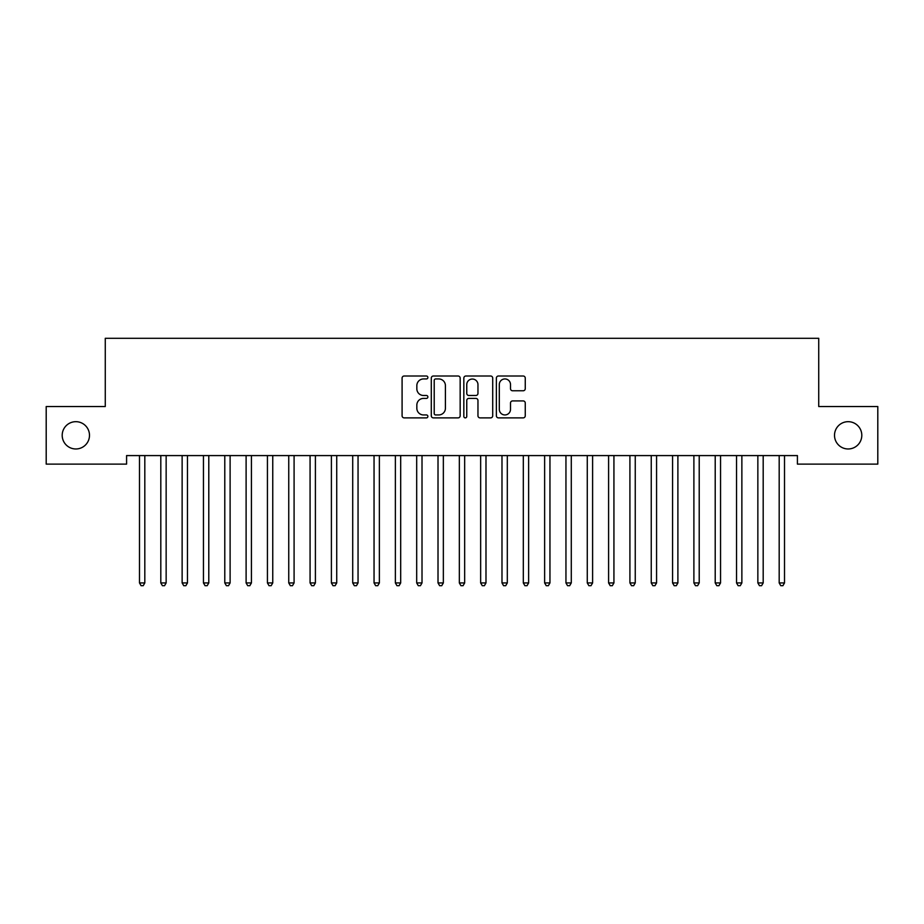<?xml version="1.0" encoding="UTF-8"?>
<svg xmlns="http://www.w3.org/2000/svg" width="924" height="924" viewBox="0 0 924 924"><rect width="100%" height="100%" fill="white"/><g stroke="black" fill="none" stroke-linecap="round" stroke-linejoin="round"><path stroke-width="1.39" d="M427.881 377.477A1.467 1.467 0 0 0 426.414 376.01L404.181 376.01A2.091 2.091 0 0 0 402.09 378.101L402.09 415.777A2.091 2.091 0 0 0 404.181 417.879L426.414 417.879A1.467 1.467 0 0 0 427.881 416.412A1.467 1.467 0 0 0 426.414 414.945L423.538 414.945A6.699 6.699 0 0 1 416.839 408.246L416.839 405.105A6.699 6.699 0 0 1 423.538 398.406L426.414 398.406A1.467 1.467 0 0 0 427.881 396.939A1.467 1.467 0 0 0 426.414 395.484L423.538 395.484A6.699 6.699 0 0 1 416.839 388.785L416.839 385.643A6.699 6.699 0 0 1 423.538 378.944L426.414 378.944A1.467 1.467 0 0 0 427.881 377.477M834.511 435.32A13.652 13.652 0 0 0 848.163 448.972A13.652 13.652 0 0 0 861.803 435.32A13.652 13.652 0 0 0 848.163 421.679A13.652 13.652 0 0 0 834.511 435.32M62.197 435.32A13.652 13.652 0 0 0 75.837 448.972A13.652 13.652 0 0 0 89.489 435.32A13.652 13.652 0 0 0 75.837 421.679A13.652 13.652 0 0 0 62.197 435.32M523.169 390.771A2.091 2.091 0 0 0 525.259 388.681L525.259 378.101A2.091 2.091 0 0 0 523.169 376.01L498.475 376.01A2.091 2.091 0 0 0 496.373 378.101L496.373 415.777A2.091 2.091 0 0 0 498.475 417.879L523.169 417.879A2.091 2.091 0 0 0 525.259 415.777L525.259 403.014A2.091 2.091 0 0 0 523.169 400.924L512.601 400.924A2.091 2.091 0 0 0 510.51 403.014L510.51 409.344A5.602 5.602 0 0 1 504.908 414.945A5.602 5.602 0 0 1 499.307 409.344L499.307 384.546A5.602 5.602 0 0 1 504.908 378.944A5.602 5.602 0 0 1 510.51 384.546L510.51 388.681A2.091 2.091 0 0 0 512.601 390.771L523.169 390.771M797.412 455.578L126.588 455.578L126.588 464.114L46.2 464.114L46.2 406.537L105.267 406.537L105.267 338.299L818.733 338.299L818.733 406.537L877.8 406.537L877.8 464.114L797.412 464.114L797.412 455.578M460.164 378.101A2.091 2.091 0 0 0 458.073 376.01L433.379 376.01A2.091 2.091 0 0 0 431.289 378.101L431.289 415.777A2.091 2.091 0 0 0 433.379 417.879L458.073 417.879A2.091 2.091 0 0 0 460.164 415.777L460.164 378.101M465.927 376.01L490.621 376.01A2.091 2.091 0 0 1 492.711 378.101L492.711 415.777A2.091 2.091 0 0 1 490.621 417.879L480.053 417.879A2.091 2.091 0 0 1 477.962 415.777L477.962 400.496A2.091 2.091 0 0 0 475.872 398.406L468.849 398.406A2.091 2.091 0 0 0 466.759 400.496L466.759 416.412A1.467 1.467 0 0 1 465.292 417.879A1.467 1.467 0 0 1 463.836 416.412L463.836 378.101A2.091 2.091 0 0 1 465.927 376.01M435.678 378.944A1.467 1.467 0 0 0 434.211 380.411L434.211 413.478A1.467 1.467 0 0 0 435.678 414.945L438.715 414.945A6.699 6.699 0 0 0 445.414 408.246L445.414 385.643A6.699 6.699 0 0 0 438.715 378.944L435.678 378.944M477.962 384.65A5.602 5.602 0 0 0 472.36 379.048A5.602 5.602 0 0 0 466.759 384.65L466.759 393.381A2.091 2.091 0 0 0 468.849 395.484L475.872 395.484A2.091 2.091 0 0 0 477.962 393.381L477.962 384.65M139.212 455.578L139.339 455.89A2.137 2.137 0 0 1 139.489 456.687L139.489 582.928L144.814 582.928L144.814 456.687A2.137 2.137 0 0 1 144.976 455.89L145.103 455.578M144.814 582.928L143.22 585.701L141.083 585.701L139.489 582.928M160.533 455.578L160.66 455.89A2.137 2.137 0 0 1 160.811 456.687L160.811 582.928L166.147 582.928L166.147 456.687A2.137 2.137 0 0 1 166.297 455.89L166.424 455.578M166.147 582.928L164.541 585.701L162.416 585.701L160.811 582.928M181.855 455.578L181.982 455.89A2.137 2.137 0 0 1 182.132 456.687L182.132 582.928L187.468 582.928L187.468 456.687A2.137 2.137 0 0 1 187.618 455.89L187.745 455.578M187.468 582.928L185.863 585.701L183.737 585.701L182.132 582.928M203.176 455.578L203.303 455.89A2.137 2.137 0 0 1 203.453 456.687L203.453 582.928L208.789 582.928L208.789 456.687A2.137 2.137 0 0 1 208.94 455.89L209.067 455.578M208.789 582.928L207.184 585.701L205.059 585.701L203.453 582.928M224.497 455.578L224.624 455.89A2.137 2.137 0 0 1 224.786 456.687L224.786 582.928L230.111 582.928L230.111 456.687A2.137 2.137 0 0 1 230.261 455.89L230.388 455.578M230.111 582.928L228.517 585.701L226.38 585.701L224.786 582.928M245.819 455.578L245.946 455.89A2.137 2.137 0 0 1 246.107 456.687L246.107 582.928L251.432 582.928L251.432 456.687A2.137 2.137 0 0 1 251.594 455.89L251.709 455.578M251.432 582.928L249.838 585.701L247.701 585.701L246.107 582.928M267.151 455.578L267.267 455.89A2.137 2.137 0 0 1 267.429 456.687L267.429 582.928L272.753 582.928L272.753 456.687A2.137 2.137 0 0 1 272.915 455.89L273.042 455.578M272.753 582.928L271.159 585.701L269.023 585.701L267.429 582.928M288.473 455.578L288.6 455.89A2.137 2.137 0 0 1 288.75 456.687L288.75 582.928L294.086 582.928L294.086 456.687A2.137 2.137 0 0 1 294.236 455.89L294.363 455.578M294.086 582.928L292.481 585.701L290.344 585.701L288.75 582.928M309.794 455.578L309.921 455.89A2.137 2.137 0 0 1 310.071 456.687L310.071 582.928L315.407 582.928L315.407 456.687A2.137 2.137 0 0 1 315.558 455.89L315.685 455.578M315.407 582.928L313.802 585.701L311.677 585.701L310.071 582.928M331.115 455.578L331.242 455.89A2.137 2.137 0 0 1 331.393 456.687L331.393 582.928L336.729 582.928L336.729 456.687A2.137 2.137 0 0 1 336.879 455.89L337.006 455.578M336.729 582.928L335.123 585.701L332.998 585.701L331.393 582.928M352.437 455.578L352.564 455.89A2.137 2.137 0 0 1 352.714 456.687L352.714 582.928L358.05 582.928L358.05 456.687A2.137 2.137 0 0 1 358.2 455.89L358.327 455.578M358.05 582.928L356.456 585.701L354.319 585.701L352.714 582.928M373.758 455.578L373.885 455.89A2.137 2.137 0 0 1 374.047 456.687L374.047 582.928L379.371 582.928L379.371 456.687A2.137 2.137 0 0 1 379.533 455.89L379.649 455.578M379.371 582.928L377.777 585.701L375.641 585.701L374.047 582.928M395.091 455.578L395.206 455.89A2.137 2.137 0 0 1 395.368 456.687L395.368 582.928L400.693 582.928L400.693 456.687A2.137 2.137 0 0 1 400.854 455.89L400.981 455.578M400.693 582.928L399.099 585.701L396.962 585.701L395.368 582.928M416.412 455.578L416.539 455.89A2.137 2.137 0 0 1 416.689 456.687L416.689 582.928L422.014 582.928L422.014 456.687A2.137 2.137 0 0 1 422.176 455.89L422.303 455.578M422.014 582.928L420.42 585.701L418.283 585.701L416.689 582.928M437.733 455.578L437.861 455.89A2.137 2.137 0 0 1 438.011 456.687L438.011 582.928L443.347 582.928L443.347 456.687A2.137 2.137 0 0 1 443.497 455.89L443.624 455.578M443.347 582.928L441.741 585.701L439.616 585.701L438.011 582.928M459.055 455.578L459.182 455.89A2.137 2.137 0 0 1 459.332 456.687L459.332 582.928L464.668 582.928L464.668 456.687A2.137 2.137 0 0 1 464.818 455.89L464.945 455.578M464.668 582.928L463.063 585.701L460.937 585.701L459.332 582.928M480.376 455.578L480.503 455.89A2.137 2.137 0 0 1 480.653 456.687L480.653 582.928L485.989 582.928L485.989 456.687A2.137 2.137 0 0 1 486.139 455.89L486.267 455.578M485.989 582.928L484.384 585.701L482.259 585.701L480.653 582.928M501.697 455.578L501.824 455.89A2.137 2.137 0 0 1 501.986 456.687L501.986 582.928L507.311 582.928L507.311 456.687A2.137 2.137 0 0 1 507.461 455.89L507.588 455.578M507.311 582.928L505.717 585.701L503.58 585.701L501.986 582.928M523.019 455.578L523.146 455.89A2.137 2.137 0 0 1 523.307 456.687L523.307 582.928L528.632 582.928L528.632 456.687A2.137 2.137 0 0 1 528.794 455.89L528.909 455.578M528.632 582.928L527.038 585.701L524.901 585.701L523.307 582.928M544.351 455.578L544.467 455.89A2.137 2.137 0 0 1 544.629 456.687L544.629 582.928L549.953 582.928L549.953 456.687A2.137 2.137 0 0 1 550.115 455.89L550.242 455.578M549.953 582.928L548.359 585.701L546.223 585.701L544.629 582.928M565.673 455.578L565.8 455.89A2.137 2.137 0 0 1 565.95 456.687L565.95 582.928L571.286 582.928L571.286 456.687A2.137 2.137 0 0 1 571.436 455.89L571.563 455.578M571.286 582.928L569.681 585.701L567.544 585.701L565.95 582.928M586.994 455.578L587.121 455.89A2.137 2.137 0 0 1 587.271 456.687L587.271 582.928L592.607 582.928L592.607 456.687A2.137 2.137 0 0 1 592.758 455.89L592.885 455.578M592.607 582.928L591.002 585.701L588.877 585.701L587.271 582.928M608.315 455.578L608.442 455.89A2.137 2.137 0 0 1 608.593 456.687L608.593 582.928L613.929 582.928L613.929 456.687A2.137 2.137 0 0 1 614.079 455.89L614.206 455.578M613.929 582.928L612.323 585.701L610.198 585.701L608.593 582.928M629.637 455.578L629.764 455.89A2.137 2.137 0 0 1 629.914 456.687L629.914 582.928L635.25 582.928L635.25 456.687A2.137 2.137 0 0 1 635.4 455.89L635.527 455.578M635.25 582.928L633.656 585.701L631.519 585.701L629.914 582.928M650.958 455.578L651.085 455.89A2.137 2.137 0 0 1 651.247 456.687L651.247 582.928L656.571 582.928L656.571 456.687A2.137 2.137 0 0 1 656.733 455.89L656.849 455.578M656.571 582.928L654.977 585.701L652.841 585.701L651.247 582.928M672.291 455.578L672.406 455.89A2.137 2.137 0 0 1 672.568 456.687L672.568 582.928L677.893 582.928L677.893 456.687A2.137 2.137 0 0 1 678.054 455.89L678.181 455.578M677.893 582.928L676.299 585.701L674.162 585.701L672.568 582.928M693.612 455.578L693.739 455.89A2.137 2.137 0 0 1 693.889 456.687L693.889 582.928L699.214 582.928L699.214 456.687A2.137 2.137 0 0 1 699.376 455.89L699.503 455.578M699.214 582.928L697.62 585.701L695.483 585.701L693.889 582.928M714.933 455.578L715.061 455.89A2.137 2.137 0 0 1 715.211 456.687L715.211 582.928L720.547 582.928L720.547 456.687A2.137 2.137 0 0 1 720.697 455.89L720.824 455.578M720.547 582.928L718.941 585.701L716.816 585.701L715.211 582.928M736.255 455.578L736.382 455.89A2.137 2.137 0 0 1 736.532 456.687L736.532 582.928L741.868 582.928L741.868 456.687A2.137 2.137 0 0 1 742.018 455.89L742.145 455.578M741.868 582.928L740.263 585.701L738.137 585.701L736.532 582.928M757.576 455.578L757.703 455.89A2.137 2.137 0 0 1 757.853 456.687L757.853 582.928L763.189 582.928L763.189 456.687A2.137 2.137 0 0 1 763.34 455.89L763.467 455.578M763.189 582.928L761.584 585.701L759.459 585.701L757.853 582.928M778.897 455.578L779.024 455.89A2.137 2.137 0 0 1 779.186 456.687L779.186 582.928L784.511 582.928L784.511 456.687A2.137 2.137 0 0 1 784.661 455.89L784.788 455.578M784.511 582.928L782.917 585.701L780.78 585.701L779.186 582.928"/></g></svg>

